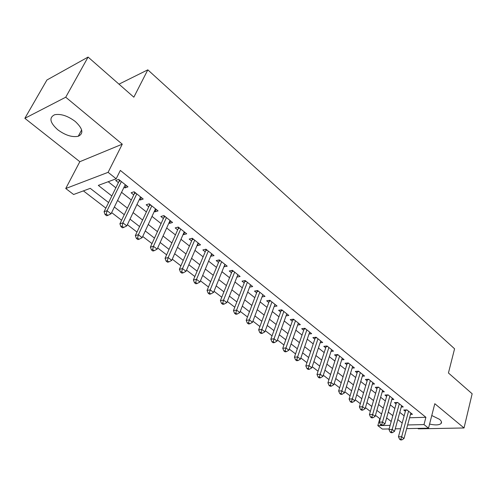 <?xml version="1.0" encoding="UTF-8"?>
<svg xmlns="http://www.w3.org/2000/svg" width="497" height="497" viewBox="0 0 497 497"><rect width="100%" height="100%" fill="white"/><g stroke="black" fill="none" stroke-linecap="round" stroke-linejoin="round"><path stroke-width="0.75" d="M57.758 129.767C65.312 135.302 72.14 137.47 78.246 136.265C83.875 133.538 82.875 128.605 75.252 121.473C67.791 115.888 60.951 113.633 54.732 114.708C48.83 117.553 49.837 122.573 57.758 129.767M429.576 424.059C435.173 425.32 438.975 425.171 440.994 423.593C442.013 422.456 441.522 421.027 439.51 419.319L431.775 415.517M108.588 202.559L90.255 188.351L73.612 194.495L65.747 188.518L108.097 172.335L116.174 178.79L98.3 185.381L111.837 195.967M79.824 161.699L122.274 144.167L65.728 97.213L88.087 57.074L46.929 79.998L24.85 118.317L79.824 161.699L65.747 188.518M417.778 428.395L418.344 428.836L464.03 427.973L434.807 403.707L428.52 428.184L406.664 428.607M389.126 428.948L382.367 429.079L377.832 425.637L390.126 425.357M375.446 415.306L379.82 418.667L377.832 425.637M83.403 190.885L105.842 208.125M111.645 212.592L121.61 220.246M127.381 224.681L136.986 232.062M142.72 236.466L151.989 243.586M157.686 247.966L166.619 254.837M172.285 259.185L180.908 265.814M186.537 270.138L194.849 276.531M200.446 280.824L208.473 286.993M214.027 291.267L221.774 297.218M227.297 301.462L234.777 307.208M240.262 311.42L247.481 316.968M252.93 321.161L259.9 326.517M265.317 330.679L272.045 335.848M277.432 339.985L283.93 344.98M289.279 349.087L295.553 353.907M300.865 357.995L306.922 362.648M312.203 366.711L318.061 371.203M323.305 375.235L328.958 379.584M334.17 383.591L339.631 387.784M344.812 391.766L350.087 395.817M355.237 399.774L360.331 403.688M365.444 407.621L370.364 411.398M65.728 97.213L24.85 118.317M88.087 57.074L133.842 97.188L147.82 69.841L454.575 348.795L448.437 372.98L472.15 393.773L464.03 427.973M124.064 187.17L124.983 187.903L127.984 186.847L118.659 179.392L115.677 180.486L118.404 182.66M139.396 199.384L140.185 200.018L143.211 199.024L134.115 191.755L131.109 192.786L133.774 194.905M154.356 211.306L155.021 211.834L158.065 210.902L149.193 203.807L146.168 204.776L148.765 206.851M168.949 222.936L169.502 223.37L172.565 222.494L163.904 215.574L160.854 216.487L163.389 218.506M183.194 234.286L183.635 234.634L186.71 233.807L178.261 227.048L175.192 227.906L177.665 229.881M197.104 245.363L197.433 245.63L200.533 244.853L192.277 238.256L189.189 239.063L191.606 240.989M210.685 256.185L214.027 255.644L205.969 249.202L202.863 249.954L205.224 251.836M223.954 266.759L227.21 266.187L219.332 259.894L216.22 260.596L218.525 262.435M236.92 277.09L240.094 276.487L232.397 270.337L229.266 270.995L231.521 272.791M249.612 287.129L252.687 286.558L245.164 280.544L242.02 281.159L244.226 282.911M262.031 296.914L265 296.405L257.645 290.521L254.489 291.093L256.645 292.808M274.17 306.487L277.04 306.028L269.846 300.281L266.684 300.809L268.79 302.487M286.048 315.856L288.819 315.446L281.78 309.824L278.612 310.314L280.675 311.954M297.66 325.026L300.343 324.665L293.46 319.155L290.285 319.608L292.298 321.217M309.022 334.003L311.619 333.68L304.885 328.293L301.704 328.71L303.673 330.281M320.143 342.793L322.659 342.508L316.067 337.233L312.88 337.612L314.812 339.153M331.027 351.404L333.468 351.155L327.014 345.987L323.827 346.334L325.715 347.844M341.688 359.834L344.061 359.617L337.73 354.56L334.543 354.877L336.394 356.349M352.124 368.103L354.429 367.91L348.229 362.953L345.036 363.239L346.856 364.686M362.35 376.198L364.587 376.03L358.517 371.178L355.324 371.433L357.101 372.849M372.365 384.138L374.545 383.995L368.594 379.236L365.401 379.459L367.14 380.851M382.187 391.916L384.305 391.798L378.472 387.132L375.278 387.331L376.987 388.691M391.81 399.545L393.873 399.445L388.151 394.873L384.958 395.047L386.635 396.382M401.241 407.031L403.253 406.95L397.643 402.464L394.45 402.607L396.097 403.918M379.82 418.667L380.286 418.654M386.48 418.468L387.3 418.443M409.578 417.778L425.898 417.287L120.33 170.415L116.174 178.79M108.197 181.734L115.869 187.798M121.554 192.302L131.32 200.018M136.973 204.491L146.385 211.939M152.007 216.388L161.084 223.569M166.675 227.986L175.435 234.919M180.989 239.312L189.444 246.003M194.967 250.37L203.13 256.825M208.616 261.167L216.493 267.398M221.948 271.71L229.552 277.724M234.975 282.016L242.312 287.819M247.705 292.081L254.793 297.691M260.148 301.928L266.995 307.345M272.319 311.557L278.929 316.782M284.222 320.969L290.608 326.02M295.864 330.182L302.033 335.059M307.258 339.19L313.216 343.905M318.409 348.012L324.168 352.566M329.331 356.653L334.891 361.052M340.016 365.109L345.39 369.358M350.491 373.39L355.684 377.496M360.747 381.503L365.761 385.473M370.799 389.455L375.645 393.289M380.652 397.246L385.33 400.949M390.307 404.887L394.829 408.466M399.774 412.373L404.142 415.827M410.491 414.368L412.454 414.305L406.95 409.907L403.763 410.025L405.372 411.311M147.82 69.841L118.982 84.161M122.274 144.167L108.097 172.335M425.898 417.287L424.003 424.575L428.52 428.184M391.207 421.468L386.635 417.927M381.603 414.032L376.869 410.367M371.812 406.447L366.91 402.651M361.816 398.706L356.74 394.773M351.615 390.804L346.366 386.734M341.209 382.74L335.773 378.534M330.58 374.508L324.951 370.153M319.733 366.103L313.905 361.592M308.649 357.523L302.617 352.845M297.324 348.751L291.08 343.912M285.756 339.786L279.289 334.779M273.934 330.629L267.237 325.442M261.844 321.267L254.905 315.893M249.482 311.694L242.3 306.127M236.839 301.896L229.397 296.137M223.905 291.876L216.195 285.905M210.666 281.625L202.683 275.437M197.116 271.132L188.841 264.721M183.244 260.385L174.671 253.743M169.036 249.376L160.146 242.493M154.48 238.1L145.267 230.968M139.564 226.545L130.009 219.146M124.269 214.704L114.36 207.025M400.632 428.725L395.245 428.83M407.646 424.954L424.003 424.575M117.572 200.453L127.412 208.15M133.115 212.604L142.608 220.028M148.274 224.458L157.431 231.614M163.059 236.019L171.894 242.927M177.491 247.301L186.015 253.967M191.575 258.316L199.8 264.746M205.329 269.07L213.269 275.276M218.761 279.575L226.421 285.564M231.888 289.838L239.281 295.616M244.71 299.865L251.849 305.444M257.247 309.662L264.143 315.055M269.504 319.248L276.158 324.454M281.488 328.616L287.918 333.649M293.211 337.786L299.424 342.644M304.686 346.757L310.687 351.447M315.912 355.535L321.708 360.07M326.902 364.133L332.505 368.507M337.668 372.545L343.073 376.776M348.204 380.783L353.429 384.871M358.53 388.859L363.574 392.804M368.644 396.768L373.52 400.582M378.559 404.515L383.268 408.199M388.269 412.112L392.823 415.672M397.793 419.561L402.191 422.997M237.895 274.735L236.957 277.121M225.054 264.466L224.085 266.864M211.915 253.961L210.914 256.371M198.465 243.207L197.433 245.63M184.698 232.198L183.635 234.634M170.601 220.923L169.502 223.37M156.157 209.374L155.021 211.834M141.359 197.545L140.185 200.018M126.195 185.418L124.983 187.903M407.198 410.1L405.689 410.155L398.451 436.751L401.663 436.714L408.565 411.193M400.874 439.199L399.588 439.211L400.526 439.926L401.812 439.913L400.874 439.199L401.663 436.714L404.005 438.509L410.851 413.026M398.451 436.751L399.588 439.211M401.812 439.913L404.005 438.509M397.929 402.688L396.42 402.756L388.971 429.507L392.189 429.445L399.29 403.775M391.4 431.955L390.114 431.98L391.071 432.707L392.357 432.688L391.4 431.955L392.189 429.445L394.575 431.278L401.626 405.645M388.971 429.507L390.114 431.98M392.357 432.688L394.575 431.278M388.48 395.134L386.964 395.214L379.304 422.115L382.516 422.028L389.828 396.215M381.727 424.575L380.441 424.606L381.416 425.345L382.702 425.32L381.727 424.575L382.516 422.028L384.951 423.898L392.208 398.122M379.304 422.115L380.441 424.606M382.702 425.32L384.951 423.898M378.838 387.43L377.329 387.523L369.439 414.573L372.657 414.467L380.18 388.499M371.868 417.039L370.582 417.076L371.576 417.84L372.862 417.797L371.868 417.039L372.657 414.467L375.142 416.368L382.609 390.443M377.329 387.523L377.391 387.2M369.439 414.573L370.582 417.076M372.862 417.797L375.142 416.368M369.004 379.565L367.494 379.671L359.374 406.881L362.593 406.745L370.34 380.627M361.804 409.348L360.511 409.398L361.53 410.174L362.816 410.124L361.804 409.348L362.593 406.745L365.127 408.689L372.818 382.615M367.494 379.671L367.569 379.31M359.374 406.881L360.511 409.398M362.816 410.124L365.127 408.689M358.977 371.545L357.461 371.663L349.105 399.029L352.323 398.867L360.294 372.601M351.528 401.501L350.242 401.564L351.28 402.353L352.566 402.29L351.528 401.501L352.323 398.867L354.908 400.849L362.822 374.626M357.461 371.663L357.548 371.259M349.105 399.029L350.242 401.564M352.566 402.29L354.908 400.849M348.739 363.357L347.229 363.493L338.625 391.015L341.837 390.822L350.05 364.407M341.041 393.487L339.755 393.562L340.812 394.369L342.098 394.301L341.041 393.487L341.837 390.822L344.477 392.847L352.628 366.469M347.229 363.493L347.316 363.034M338.625 391.015L339.755 393.562M342.098 394.301L344.477 392.847M338.289 355.001L336.78 355.15L327.921 382.833L331.132 382.609L339.588 356.038M330.331 385.312L329.051 385.399L330.132 386.219L331.412 386.138L330.331 385.312L331.132 382.609L333.829 384.678L342.222 358.151M336.78 355.15L336.873 354.647M327.921 382.833L329.051 385.399M331.412 386.138L333.829 384.678M327.622 346.471L326.113 346.639L316.987 374.477L320.192 374.222L328.902 347.502M319.397 376.956L318.117 377.055L319.217 377.9L320.503 377.801L319.397 376.956L320.192 374.222L322.951 376.335L331.598 349.652M326.113 346.639L326.212 346.074M316.987 374.477L318.117 377.055M320.503 377.801L322.951 376.335M316.726 337.761L315.216 337.941L305.823 365.935L309.022 365.649L317.999 338.78M308.227 368.426L306.947 368.532L308.072 369.395L309.358 369.283L308.227 368.426L309.022 365.649L311.843 367.811L320.745 340.979M315.216 337.941L315.328 337.32M305.823 365.935L306.947 368.532M309.358 369.283L311.843 367.811M305.599 328.865L304.096 329.064L294.417 357.219L297.61 356.896L306.854 329.871M296.815 359.704L295.535 359.828L296.684 360.71L297.964 360.586L296.815 359.704L297.61 356.896L300.486 359.101L309.662 332.114M304.096 329.064L304.214 328.38M294.417 357.219L295.535 359.828M297.964 360.586L300.486 359.101M294.23 319.776L292.733 319.993L282.756 348.304L285.949 347.95L295.473 320.77M285.148 350.795L283.874 350.932L285.048 351.833L286.328 351.696L285.148 350.795L285.949 347.95L288.887 350.205L298.343 323.062M292.733 319.993L292.851 319.242M282.756 348.304L283.874 350.932M286.328 351.696L288.887 350.205M282.619 310.488L281.116 310.724L270.84 339.19L274.021 338.799L283.843 311.47M273.226 341.688L271.952 341.837L273.157 342.756L274.431 342.607L273.226 341.688L274.021 338.799L277.028 341.104L286.775 313.812M281.116 310.724L281.246 309.904M270.84 339.19L271.952 341.837M274.431 342.607L277.028 341.104M270.747 300.996L269.25 301.25L258.657 329.878L261.832 329.449L271.952 301.965M261.031 332.369L259.763 332.536L260.993 333.481L262.267 333.313L261.031 332.369L261.832 329.449L264.907 331.803L274.953 304.363M269.25 301.25L269.386 300.356M258.657 329.878L259.763 332.536M262.267 333.313L264.907 331.803M258.608 291.292L257.117 291.565L246.195 320.354L249.364 319.882L259.801 292.242M248.562 322.845L247.295 323.031L248.556 323.988L249.823 323.808L248.562 322.845L249.364 319.882L252.507 322.292L262.863 294.696M257.117 291.565L257.266 290.59M246.195 320.354L247.295 323.031M249.823 323.808L252.507 322.292M246.201 281.37L244.71 281.662L233.453 310.606L236.603 310.097L247.369 282.308M235.808 313.104L234.547 313.303L235.833 314.284L237.094 314.085L235.808 313.104L236.603 310.097L239.821 312.563L250.5 284.812M244.71 281.662L244.872 280.6M233.453 310.606L234.547 313.303M237.094 314.085L239.821 312.563M233.503 271.219L232.024 271.53L220.407 300.642L223.551 300.082L234.652 272.139M222.755 303.133L221.494 303.35L222.818 304.357L224.072 304.139L222.755 303.133L223.551 300.082L226.843 302.605L237.858 274.704M232.024 271.53L232.192 270.38M220.407 300.642L221.494 303.35M224.072 304.139L226.843 302.605M220.519 260.838L219.04 261.167L207.063 290.434L210.194 289.832L221.643 261.739M209.392 292.926L208.144 293.162L209.492 294.193L210.747 293.957L209.392 292.926L210.194 289.832L213.561 292.416L224.924 264.361M219.04 261.167L219.22 259.919M207.063 290.434L208.144 293.162M210.747 293.957L213.561 292.416M207.224 250.208L205.758 250.563L193.401 279.991L196.514 279.339L208.33 251.091M195.712 282.476L194.47 282.731L195.849 283.787L197.098 283.532L195.712 282.476L196.514 279.339L199.962 281.985L211.685 253.774M205.758 250.563L205.951 249.202M193.401 279.991L194.47 282.731M197.098 283.532L199.962 281.985M193.619 239.33L192.159 239.709L179.405 269.293L182.505 268.591L194.7 240.194M181.709 271.772L180.467 272.052L181.883 273.126L183.126 272.853L181.709 271.772L182.505 268.591L186.04 271.3L198.135 242.94M192.159 239.709L192.364 238.324M179.405 269.293L180.467 272.052M183.126 272.853L186.04 271.3M179.69 228.191L178.237 228.595L165.072 258.334L168.154 257.583L180.74 229.03M167.359 260.813L166.122 261.105L167.576 262.211L168.806 261.919L167.359 260.813L168.154 257.583L171.769 260.36L184.263 231.844M178.237 228.595L178.448 227.197M165.072 258.334L166.122 261.105M168.806 261.919L171.769 260.36M165.42 216.785L163.979 217.214L150.386 247.108L153.443 246.301L166.445 217.599M152.654 249.581L151.43 249.898L152.914 251.028L154.138 250.718L152.654 249.581L153.443 246.301L157.158 249.146L170.049 220.482M163.979 217.214L164.196 215.804M150.386 247.108L151.43 249.898M154.138 250.718L157.158 249.146M150.802 205.093L149.367 205.553L135.333 235.597L138.371 234.739L151.796 205.888M137.582 238.063L136.364 238.405L137.886 239.566L139.104 239.231L137.582 238.063L138.371 234.739L142.173 237.653L155.493 208.846M149.367 205.553L149.597 204.13M135.333 235.597L136.364 238.405M139.104 239.231L142.173 237.653M135.824 193.116L134.395 193.6L119.901 223.799L122.914 222.88L136.787 193.886M122.125 226.259L120.92 226.626L122.486 227.812L123.691 227.452L122.125 226.259L122.914 222.88L126.816 225.874L140.57 196.911M134.395 193.6L134.637 192.171M119.901 223.799L120.92 226.626M123.691 227.452L126.816 225.874M120.467 180.833L119.05 181.349L104.078 211.697L107.06 210.716L121.392 181.579M106.277 214.151L105.084 214.542L106.681 215.76L107.88 215.375L106.277 214.151L107.06 210.716L111.061 213.785L125.275 184.685M119.05 181.349L119.305 179.908M104.078 211.697L105.084 214.542M107.88 215.375L111.061 213.785M304.934 328.337L304.207 328.43M293.572 319.248L292.851 319.354M281.967 309.966L281.24 310.078M270.101 300.48L269.38 300.604M257.968 290.782L257.247 290.913M245.568 280.861L244.847 281.004M232.876 270.722L232.161 270.871M219.898 260.341L219.189 260.503M206.615 249.724L205.907 249.892M193.022 238.852L192.314 239.032M179.1 227.719L178.398 227.912M164.842 216.319L164.147 216.524M150.237 204.64L149.541 204.863M135.265 192.668L134.581 192.904M119.92 180.405L119.243 180.653M78.246 136.265L81.638 129.922M440.994 423.593L441.442 421.81M120.429 180.809L119.075 181.306"/></g></svg>
